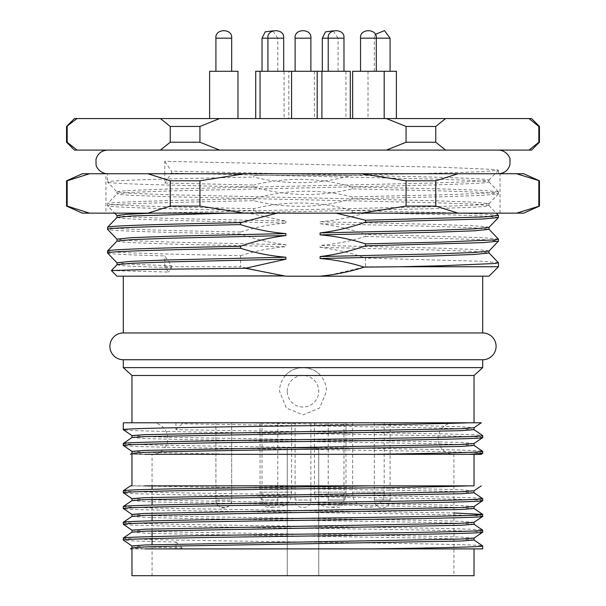 <?xml version="1.0" encoding="UTF-8"?>
<svg xmlns="http://www.w3.org/2000/svg" width="606" height="606" viewBox="0 0 606 606"><rect width="100%" height="100%" fill="white"/><g stroke="black" fill="none" stroke-linecap="round" stroke-linejoin="round"><path stroke-width="0.45" stroke-dasharray="3.03 2.27" d="M66.554 206.093L89.483 213.153L82.318 213.153M105.959 213.153L500.041 213.153L105.959 213.153L105.959 173.74L500.041 173.74L105.959 173.74M500.041 213.153L500.041 173.74M523.682 173.74L516.517 173.74L539.446 180.8M66.554 180.8L89.483 173.74L147.932 173.74L170.241 180.8L170.241 206.093L147.932 213.153L89.483 213.153M67.175 206.093L67.175 180.8M523.682 213.153L147.932 213.153M244.551 213.153L199.935 206.093L199.935 180.8L244.551 173.74L361.449 173.74L406.065 180.8L406.065 206.093L361.449 213.153M406.065 206.093L435.759 206.093L458.068 213.153M435.759 206.093L435.759 180.8L458.068 173.74L516.517 173.74M516.517 213.153L538.825 206.093L538.825 180.8M538.825 206.093L539.446 206.093M170.241 206.093L199.935 206.093M244.551 173.74L147.932 173.74M89.483 173.74L82.318 173.74M458.068 173.74L361.449 173.74M199.935 180.8L170.241 180.8M435.759 180.8L406.065 180.8M453.932 422.799L152.068 422.799L453.932 422.799A15.764 15.764 0 0 0 438.168 438.562A15.764 15.764 0 0 0 453.932 454.326L152.068 454.326L453.932 454.326L453.932 575.7L318.741 575.7L318.741 448.023L318.764 575.7L152.068 575.7L152.068 544.711M152.068 422.799A15.764 15.764 0 0 1 167.832 438.562A15.764 15.764 0 0 1 152.068 454.326L152.068 485.853M215.91 500.041A7.878 7.878 0 0 0 223.788 507.919A7.878 7.878 0 0 0 231.674 500.041L231.674 422.799L215.91 422.799L231.674 422.799L215.91 422.799L231.674 422.799L231.674 500.041L215.91 500.041L215.91 422.799L215.91 500.041L231.674 500.041C232.855 509.979 214.721 509.979 215.91 500.041M374.326 422.799L374.326 500.041L390.09 500.041L374.326 500.041A7.878 7.878 0 0 0 382.212 507.919A7.878 7.878 0 0 0 390.09 500.041L390.09 422.799L374.326 422.799L390.09 422.799M328.217 422.799L328.217 500.041L343.981 500.041L328.217 500.041A7.878 7.878 0 0 0 336.103 507.919A7.878 7.878 0 0 0 343.981 500.041L343.981 422.799L328.217 422.799L343.981 422.799M255.709 71.281L291.569 71.281L288.812 71.281L288.812 118.571L317.188 118.571L288.812 118.571M284.085 118.571L255.709 118.571L284.085 118.571L284.085 71.281M237.976 118.571L237.976 71.281L209.608 71.281L237.976 71.281L209.608 71.281L209.608 118.571L237.976 118.571L209.608 118.571M350.291 118.571L321.915 118.571L350.291 118.571M352.654 71.281L384.181 71.281L368.024 71.281L368.024 118.571L396.392 118.571L368.024 118.571M384.181 118.571L352.654 118.571L384.181 118.571M291.569 118.571L260.042 118.571L291.569 118.571M288.812 71.281L350.291 71.281M314.431 71.281L314.431 118.571L345.958 118.571L314.431 118.571M345.958 71.281L345.958 118.571M531.56 118.571L528.993 118.571L539.446 126.457M66.554 142.221L67.175 142.221L67.175 126.457L66.554 126.457M277.783 71.281L262.019 71.281L277.783 71.281L277.783 38.178L267.928 38.178L283.691 38.178M231.674 71.281L231.674 38.178L215.91 38.178L231.674 38.178L215.91 38.178L215.91 71.281L231.674 71.281L215.91 71.281M310.878 71.281L295.122 71.281L310.878 71.281M343.981 71.281L328.217 71.281L343.981 71.281M360.532 38.178L376.296 38.178L374.326 38.178L374.326 71.281L390.09 71.281L374.326 71.281M376.296 71.281L360.532 71.281L376.296 71.281M283.691 71.281L267.928 71.281L283.691 71.281M338.072 71.281L322.309 71.281L338.072 71.281L338.072 38.178L328.217 38.178L343.981 38.178M74.44 150.099L77.007 150.099L67.175 142.221M152.091 213.153L434.525 206.646L474.15 205.207L489.004 203.692L474.846 202.215L434.525 200.737L171.475 194.829L131.85 193.382L117.026 191.935L107.542 182.02C106.573 180.353 168.665 178.755 253.755 177.058L253.755 175.323L344.344 175.323L417.261 173.74L498.458 173.74L303 173.74L417.261 173.74L482.891 171.71L498.427 170.263L494.776 169.483L441.213 167.241L164.787 161.332L164.787 173.74L107.542 173.74L303 173.74L164.787 173.74L164.787 183.004L253.755 185.012L253.755 186.981C168.665 185.284 106.573 183.686 107.542 182.02L107.542 173.74M303 150.099L498.458 150.099L303 150.099M253.755 186.981C286.343 196.329 319.173 196.958 352.245 188.875L441.213 190.882L483.58 192.367L498.458 193.844L482.891 195.352L441.213 196.798L352.245 198.806C319.657 208.153 286.827 208.782 253.755 200.7C168.665 202.396 106.573 203.995 107.542 205.661L114.693 213.153M498.427 215.456L482.891 214.001L441.213 212.562L352.245 210.547C319.657 201.207 286.827 200.571 253.755 208.661C168.665 206.957 106.573 205.358 107.542 203.692L107.542 205.661C106.573 207.328 168.665 208.926 253.755 210.63L263.58 213.153L248.983 213.153L285.896 221.092L171.475 218.471L131.85 217.031L116.996 215.516M253.755 208.661L253.755 210.63M117.026 217.418L120.503 218.205L131.154 218.963L171.475 220.44L285.896 223.061C270.458 224.311 255.346 227.303 240.544 232.03L240.544 233.999C161.999 232.409 106.762 230.878 107.542 229.31M240.544 232.03C161.999 230.439 106.762 228.909 107.542 227.341M107.542 252.952C108.398 253.937 127.48 254.921 164.787 255.906L171.475 265.761L131.85 264.322L116.996 262.807M111.398 270.602L168.544 272.056L164.787 266.746L240.544 266.746L240.544 255.679C161.999 254.088 106.762 252.55 107.542 250.982M164.787 266.746L164.787 255.906M123.298 276.2L482.702 276.2L123.298 276.2M482.702 367.63L303 367.63C295.516 368.122 289.88 370.493 286.085 374.75L285.449 375.508L131.972 375.508M285.449 375.508C281.555 380.03 279.578 385.287 279.525 391.271L286.335 407.982L303 414.921L319.65 407.997L326.475 391.271C326.422 385.287 324.445 380.03 320.551 375.508L319.915 374.75C316.112 370.493 310.469 368.115 303 367.63L123.298 367.63M131.972 422.799L469.021 422.799L131.972 422.799M319.915 374.75A23.642 23.642 0 0 0 286.085 374.75M482.702 453.341C485.209 452.031 398.96 450.705 303 449.402C207.04 448.092 120.791 446.766 123.298 445.455M123.298 443.486C120.791 444.796 207.04 446.122 303 447.425C398.96 448.735 485.209 450.061 482.702 451.372M482.702 437.577C485.209 436.267 398.96 434.941 303 433.638C207.04 432.328 120.791 431.002 123.298 429.692M474.028 429.692L460.302 428.684L423.935 427.722L182.065 423.783L182.065 422.799L123.298 422.799M175.937 422.799L175.937 429.692L303 431.669C398.96 432.972 485.209 434.297 482.702 435.608M473.99 490.83L461.007 489.792L423.935 488.807L237.552 485.853L474.028 485.853L131.972 485.853L469.021 485.853M131.972 451.372L145.698 452.379L237.552 454.326L474.028 454.326L131.972 454.326L144.993 454.326L132.01 453.288M482.702 548.9L175.937 548.9L175.937 542.006C141.637 541.347 124.094 540.696 123.298 540.037M123.298 538.067C120.791 539.37 207.04 540.696 303 542.006C398.96 543.317 485.209 544.642 482.702 545.945M482.702 532.151C485.209 530.848 398.96 529.523 303 528.212C207.04 526.909 120.791 525.584 123.298 524.273M123.298 522.304C120.791 523.607 207.04 524.94 303 526.243C398.96 527.553 485.209 528.879 482.702 530.182M482.702 516.395C485.209 515.085 398.96 513.759 303 512.449C207.04 511.146 120.791 509.82 123.298 508.51M123.298 506.54L136.979 507.525L175.937 508.51L453.932 512.971M482.702 500.632C485.209 499.321 398.96 497.996 303 496.685C207.04 495.382 120.791 494.057 123.298 492.746M123.298 490.777C120.791 492.087 207.04 493.413 303 494.716C398.96 496.026 485.209 497.352 482.702 498.655M131.972 545.945L145.698 546.96L182.065 547.915L182.065 548.9L474.028 548.9L131.972 548.9L144.993 548.9L132.01 547.869M152.068 538.59L152.068 536.621M152.068 530.917L152.068 520.857M152.068 515.161L152.068 505.093M152.068 499.397L152.068 489.33M152.068 575.7L453.932 575.7M287.236 448.023L287.236 575.7L287.259 448.023L318.764 448.023L287.236 448.023M314.431 422.799L314.431 492.155C312.999 512.343 347.382 512.343 345.958 492.155L314.431 492.155L345.958 492.155L345.958 422.799L314.431 422.799L345.958 422.799M352.654 422.799L352.654 492.155C351.222 512.343 385.613 512.343 384.181 492.155L352.654 492.155L384.181 492.155L384.181 422.799L352.654 422.799L384.181 422.799M260.042 422.799L260.042 492.155C258.618 512.343 293.001 512.343 291.569 492.155L260.042 492.155L291.569 492.155L291.569 422.799L260.042 422.799L291.569 422.799M295.122 422.799L295.122 500.041C293.933 509.979 312.067 509.979 310.878 500.041L295.122 500.041L310.878 500.041L310.878 422.799L295.122 422.799L310.878 422.799M262.019 422.799L262.019 500.041C260.83 509.979 278.965 509.979 277.783 500.041L262.019 500.041L277.783 500.041L277.783 422.799L262.019 422.799L277.783 422.799M528.993 118.571L74.44 118.571M368.024 71.281L396.392 71.281M77.007 118.571L67.175 126.457M538.825 126.457L538.825 142.221L528.993 150.099L445.584 150.099L435.759 142.221L406.065 142.221L386.408 150.099L219.592 150.099L199.935 142.221L170.241 142.221L160.416 150.099L77.007 150.099M160.416 118.571L170.241 126.457L170.241 142.221M219.592 118.571L199.935 126.457L170.241 126.457M199.935 142.221L199.935 126.457M386.408 118.571L406.065 126.457L406.065 142.221M445.584 118.571L435.759 126.457L406.065 126.457M435.759 142.221L435.759 126.457M160.416 150.099L219.592 150.099M386.408 150.099L445.584 150.099M528.993 150.099L531.56 150.099M538.825 142.221L539.446 142.221M164.787 183.004L171.475 173.149L434.525 179.065L474.15 180.505L488.974 181.951L485.497 182.739L474.846 183.497L434.525 184.974L171.475 190.882L131.85 192.329L117.026 193.776L120.503 194.556L131.154 195.321L171.475 196.798L434.525 202.707L474.15 204.146L488.974 205.601L485.497 206.381L474.846 207.138L434.525 208.615L227.462 213.153M277.025 213.153L336.05 213.153L277.025 213.153M498.458 193.844L498.458 191.867L483.58 193.352L441.213 194.829L352.245 196.836C319.173 188.754 286.343 189.383 253.755 198.73C168.665 200.427 106.573 202.025 107.542 203.692L117.026 193.776M498.458 191.867L482.891 190.36L441.213 188.913L352.245 186.906C319.657 177.558 286.827 176.929 253.755 185.012M171.475 173.149L171.475 171.18L164.787 161.332M117.026 191.935L120.503 191.155L131.154 190.39L171.475 188.913L434.525 183.004L474.15 181.565L488.974 180.118L485.497 179.331L474.846 178.573L434.525 177.096L171.475 171.18M344.344 175.323L351.677 175.323C319.264 184.512 286.615 185.095 253.755 177.058M253.755 175.323L351.677 175.323M352.245 186.906L352.245 188.875M352.245 196.836L352.245 198.806M253.755 198.73L253.755 200.7M352.245 210.547L352.245 212.524L349.586 213.153L263.58 213.153M498.458 217.486L483.58 216.009L441.213 214.532L352.245 212.524M329.793 275.063L365.456 266.746L365.456 258.111C350.73 252.846 335.61 249.263 320.104 247.377L320.104 245.407C335.557 244.142 350.669 241.158 365.456 236.438L365.456 234.469C350.73 229.197 335.61 225.621 320.104 223.728L320.104 221.758C335.148 220.539 349.882 217.668 364.297 213.153L349.586 213.153M489.004 276.2L116.996 276.2M282.449 275.851L240.544 266.746M240.544 255.679C255.331 250.96 270.443 247.968 285.896 246.71L285.896 244.733C270.39 242.847 255.27 239.272 240.544 233.999M285.896 223.061L285.896 221.092M248.983 213.153L364.297 213.153M488.974 227.401L485.497 226.621L474.846 225.856L434.525 224.379L320.104 221.758M117.026 264.708L120.503 265.489L131.154 266.254L171.475 267.731L168.544 272.056M117.026 241.067L120.503 241.847L131.154 242.605L171.475 244.089L285.896 246.71M285.896 244.733L171.475 242.112L131.85 240.673L116.996 239.158M498.427 239.097L482.891 237.65L365.456 234.469M320.104 223.728L434.525 226.356L474.15 227.795L489.004 229.31M488.974 251.051L485.497 250.263L474.846 249.505L434.525 248.028L320.104 245.407M365.456 236.438L483.58 239.65L498.458 241.127M498.427 262.739L482.891 261.292L365.456 258.111M320.104 247.377L434.525 249.998L474.15 251.437L489.004 252.952M365.456 266.746L498.458 266.746M171.475 265.761L171.475 267.731M482.702 332.952L123.298 332.952M482.702 359.744L123.298 359.744M474.028 375.508L320.551 375.508M474.028 422.799L237.552 422.799L423.935 425.753L461.007 426.738L473.99 427.775M469.021 454.326L130.487 454.326M473.99 445.41L460.302 444.448L423.935 443.486L182.065 439.547L144.993 438.562L132.01 437.524M131.972 435.608L145.698 436.615L182.065 437.577L423.935 441.516L461.007 442.501L473.99 443.539M175.937 429.692L182.065 423.783M474.028 492.746L460.302 491.731L423.935 490.777L131.972 485.853M175.937 548.9L131.972 548.9M473.99 539.984L460.302 539.022L423.935 538.067L182.065 534.128L144.993 533.144L132.01 532.106M473.99 524.22L460.302 523.258L423.935 522.304L182.065 518.365L144.993 517.38L131.972 516.395M474.028 508.51L460.302 507.495L423.935 506.54L182.065 502.601L144.993 501.617L131.972 500.632M131.972 498.655L145.698 499.67L182.065 500.632L423.935 504.571L461.007 505.555L473.99 506.586M131.972 514.418L145.698 515.433L182.065 516.395L423.935 520.334L461.007 521.319L473.99 522.349M131.972 530.182L145.698 531.197L182.065 532.151L423.935 536.098L461.007 537.083L473.99 538.113M175.937 542.006L182.065 547.915M474.028 575.7L131.972 575.7M287.236 391.271A15.764 15.764 0 0 1 303 375.508A15.764 15.764 0 0 1 318.764 391.271A15.764 15.764 0 0 1 303 407.035A15.764 15.764 0 0 1 287.236 391.271M262.019 38.178L277.783 38.178L272.851 30.876M295.122 38.178L310.878 38.178M375.311 34.368L374.326 38.178L390.09 38.178M322.309 38.178L338.072 38.178L333.149 30.876M498.458 173.74L498.458 170.195M488.974 181.951L498.427 191.807M488.974 205.601L496.223 213.153M488.974 203.76L498.427 193.905M488.974 180.118L498.427 170.263M489.004 182.02L489.004 180.05M116.996 193.844L116.996 191.867M489.004 205.661L489.004 203.692"/><path stroke-width="0.91" d="M89.483 213.153L82.318 213.153L66.554 206.093L66.554 180.8L67.175 180.8L67.175 206.093L89.483 213.153L523.682 213.153L539.446 206.093L516.517 213.153M516.517 173.74L523.682 173.74L539.446 180.8L516.517 173.74L458.068 173.74L435.759 180.8L435.759 206.093L458.068 213.153M538.825 206.093L538.825 180.8M435.759 206.093L406.065 206.093L361.449 213.153M406.065 206.093L406.065 180.8L361.449 173.74L244.551 173.74L199.935 180.8L199.935 206.093L244.551 213.153M199.935 206.093L170.241 206.093L147.932 213.153M170.241 206.093L170.241 180.8L147.932 173.74L89.483 173.74L67.175 180.8M67.175 206.093L66.554 206.093M66.554 180.8L82.318 173.74L89.483 173.74M147.932 173.74L244.551 173.74M361.449 173.74L458.068 173.74M406.065 180.8L435.759 180.8M170.241 180.8L199.935 180.8M350.291 118.571L350.291 71.281L255.709 71.281L255.709 118.571M237.976 118.571L237.976 71.281L209.608 71.281L209.608 118.571M317.188 71.281L317.188 118.571M321.915 71.281L321.915 118.571M396.392 118.571L396.392 71.281L352.654 71.281L352.654 118.571M384.181 71.281L384.181 118.571M260.042 71.281L260.042 118.571M291.569 71.281L291.569 118.571M531.56 118.571L539.446 126.457L538.825 126.457L538.825 142.221L528.993 150.099L445.584 150.099L435.759 142.221L435.759 126.457L445.584 118.571L531.56 118.571M160.416 118.571L170.241 126.457L170.241 142.221L160.416 150.099L74.44 150.099L66.554 142.221L66.554 126.457L77.007 118.571L445.584 118.571M283.691 71.281L283.691 38.178L262.019 38.178L262.019 71.281M231.674 71.281L231.674 38.178L215.91 38.178L215.91 71.281M310.878 71.281L310.878 38.178L295.122 38.178L295.122 71.281M343.981 71.281L343.981 38.178L328.217 38.178L328.217 71.281M376.296 71.281L376.296 38.178L390.09 38.178L390.09 71.281M360.532 38.178C359.35 28.24 377.485 28.24 376.296 38.178L360.532 38.178L360.532 71.281M283.691 38.178C284.873 28.24 266.738 28.24 267.928 38.178L267.928 71.281M343.981 38.178C345.17 28.24 327.035 28.24 328.217 38.178L322.309 38.178L322.309 71.281M117.026 239.226L107.542 229.31L107.573 227.273L117.026 217.418L131.85 215.971L227.462 213.153M107.542 227.341C106.762 225.765 161.999 224.235 240.544 222.644L240.544 224.614C255.331 229.333 270.443 232.325 285.896 233.583L285.896 235.552C270.39 237.446 255.27 241.021 240.544 246.286L240.544 248.255C161.999 249.846 106.762 251.384 107.542 252.952L117.026 262.868M107.542 252.952L107.573 250.922L117.026 241.067L131.85 239.612L171.475 238.173L285.896 235.552M131.972 422.799L131.972 375.508L123.298 367.63L123.298 359.744A13.4 13.4 0 0 1 109.906 346.352A13.4 13.4 0 0 1 123.298 332.952L482.702 332.952L482.702 276.2M123.298 332.952L123.298 276.2M123.298 359.744L482.702 359.744A13.4 13.4 0 0 0 496.094 346.352A13.4 13.4 0 0 0 482.702 332.952M123.298 367.63L482.702 367.63L482.702 359.744M131.972 375.508L474.028 375.508L482.702 367.63M132.01 435.653L123.298 429.692L123.298 422.799L474.028 422.799L474.028 375.508M469.021 454.326L482.702 453.341L482.702 451.372C483.338 452.356 438.002 453.341 371.766 454.326L481.293 454.326L482.702 453.341M132.01 451.417L123.298 445.455C120.791 444.153 207.04 442.827 303 441.516C398.96 440.214 485.209 438.88 482.702 437.577L482.702 435.608C485.209 436.911 398.96 438.236 303 439.547C207.04 440.857 120.791 442.183 123.298 443.486L132.01 437.524L145.698 436.562L461.007 430.677L474.028 429.692L474.028 427.722M131.972 453.341L131.972 451.372L144.993 450.387L460.302 444.501L473.99 443.539L482.702 437.577M123.298 445.455L123.298 443.486M473.99 445.41L482.702 451.372M473.99 429.646L482.702 435.608M144.993 485.853L474.028 485.853L474.028 454.326M132.01 498.708L123.298 492.746L123.336 490.731L130.487 485.853L131.972 485.853L131.972 454.326M371.766 548.9L482.702 548.9L482.702 545.945C483.338 546.93 438.002 547.915 371.766 548.9L144.993 548.9M132.01 545.998L123.298 540.037C120.791 538.726 207.04 537.401 303 536.098C398.96 534.787 485.209 533.462 482.702 532.151L482.702 530.182C485.209 531.492 398.96 532.818 303 534.128C207.04 535.431 120.791 536.757 123.298 538.067L132.01 532.106L145.698 531.144L461.007 525.258L474.028 524.273L474.028 522.304M131.972 547.915L131.972 545.945L144.993 544.961L460.302 539.075L473.99 538.113L482.702 532.151M123.298 540.037L123.298 538.067M132.01 530.235L123.298 524.273C120.791 522.963 207.04 521.637 303 520.334C398.96 519.024 485.209 517.698 482.702 516.395L482.702 514.418C485.209 515.729 398.96 517.054 303 518.365C207.04 519.668 120.791 520.993 123.298 522.304L132.01 516.342L145.698 515.38L461.007 509.494L474.028 508.51L474.028 506.54M131.972 532.151L131.972 530.182L144.993 529.197L460.302 523.319L473.99 522.349L482.702 516.395M123.298 524.273L123.298 522.304M132.01 514.471L123.298 508.51C120.791 507.199 207.04 505.874 303 504.571C398.96 503.26 485.209 501.935 482.702 500.632L482.702 498.655C485.209 499.965 398.96 501.291 303 502.601C207.04 503.904 120.791 505.23 123.298 506.54L132.01 500.579L145.698 499.617L461.007 493.731L474.028 492.746L474.028 490.777M132.01 516.342L131.972 514.418L144.993 513.433L460.302 507.555L473.99 506.586L482.702 500.632M123.298 508.51L123.298 506.54M473.99 539.984L482.702 545.945M473.99 524.22L482.702 530.182M453.932 512.971L482.702 514.418M473.99 492.701L482.702 498.655M474.028 538.067L474.028 540.037L461.007 541.022L182.065 545.945L145.698 546.907L132.01 547.869L130.487 548.9L131.972 548.9L131.972 575.7L474.028 575.7L474.028 548.9M152.068 544.711L152.068 538.59M152.068 536.621L152.068 530.917M152.068 520.857L152.068 515.161M152.068 505.093L152.068 499.397M152.068 489.33L152.068 485.853M66.554 126.457L74.44 118.571L77.007 118.571M528.993 118.571L538.825 126.457M386.408 118.571L406.065 126.457L435.759 126.457M170.241 142.221L199.935 142.221L219.592 150.099L386.408 150.099L406.065 142.221L406.065 126.457M219.592 118.571L199.935 126.457L199.935 142.221M170.241 126.457L199.935 126.457M67.175 126.457L67.175 142.221L66.554 142.221M77.007 150.099L67.175 142.221M445.584 150.099L386.408 150.099M219.592 150.099L160.416 150.099M538.825 142.221L539.446 142.221L531.56 150.099L528.993 150.099M406.065 142.221L435.759 142.221M240.544 222.644L277.025 213.153M336.05 213.153L365.456 220.213L483.58 216.993L498.458 215.516L496.223 213.153M116.996 217.486L116.996 215.516L125.874 214.357L152.091 213.153M365.456 220.213L365.456 222.182L482.891 219.001L498.427 217.546L498.458 215.516M240.544 248.255C255.331 252.975 270.443 255.967 285.896 257.224L285.896 259.201L245.468 268.261L285.896 276.2L320.104 276.2C335.141 274.745 349.859 271.723 364.251 267.125C349.851 262.618 335.133 259.747 320.104 258.527L320.104 256.558C335.61 254.671 350.73 251.089 365.456 245.824L365.456 243.854C350.669 239.135 335.557 236.143 320.104 234.886L320.104 232.916C335.61 231.022 350.73 227.447 365.456 222.182M107.542 229.31C106.762 227.735 161.999 226.205 240.544 224.614M329.793 275.063L320.104 276.2L489.004 276.2L498.458 266.746L400.225 266.746L441.213 265.761L494.776 263.519L498.427 262.739L488.974 252.884M245.468 268.261L148.924 269.412L111.398 270.571L116.996 276.2L282.449 275.851M320.104 232.916L434.525 230.295L474.15 228.856L488.974 227.401L498.427 217.546M285.896 259.201L171.475 261.822L131.85 263.262L117.026 264.708L111.398 270.571M116.996 264.777L116.996 262.807L131.154 261.33L171.475 259.845L285.896 257.224M107.542 250.982C106.762 249.414 161.999 247.877 240.544 246.286M116.996 241.127L116.996 239.158L131.154 237.681L171.475 236.204L285.896 233.583M365.456 243.854L441.213 242.112L494.776 239.878L498.427 239.097L488.974 229.242M489.004 227.341L489.004 229.31L474.846 230.788L434.525 232.265L320.104 234.886M320.104 256.558L434.525 253.937L474.15 252.497L488.974 251.051L498.427 241.196L482.891 242.642L365.456 245.824M498.458 239.158L498.427 241.196M489.004 250.982L489.004 252.952L474.846 254.429L434.525 255.906L320.104 258.527M364.251 267.125L400.225 266.746M123.298 429.692C120.791 428.389 207.04 427.063 303 425.753C373.872 424.768 442.819 423.783 469.021 422.799L481.028 422.799M130.487 454.326L132.01 453.288L145.698 452.326L182.065 451.372L461.007 446.44L474.028 445.455L474.028 443.486M481.285 422.799L473.99 427.775L460.302 428.737L144.993 434.623L131.972 435.608L131.972 437.577M144.993 454.326L371.766 454.326M123.298 492.746C120.791 491.443 207.04 490.11 303 488.807C373.872 487.822 442.819 486.838 469.021 485.853L474.028 485.853M481.285 485.853L473.99 490.83L460.302 491.792L144.993 497.67L131.972 498.655L132.01 500.579M371.766 485.853L175.937 488.807C141.637 489.466 124.094 490.118 123.298 490.777M539.446 206.093L539.446 180.8M498.458 173.74C504.343 173.377 508.169 170.377 509.941 164.756L510.017 159.416C510.426 158.09 506.487 150.197 498.458 150.099M107.542 150.099C101.482 150.508 97.627 153.629 95.975 159.476L96.074 164.817C95.793 166.279 99.854 173.687 107.542 173.74M272.851 30.876L265.193 31.853L262.019 38.178M231.674 38.178C232.855 28.24 214.721 28.24 215.91 38.178C214.721 28.24 232.855 28.24 231.674 38.178M310.878 38.178C312.067 28.24 293.933 28.24 295.122 38.178M390.09 38.178L384.469 30.633L375.311 34.368M333.149 30.876L325.49 31.853L322.309 38.178M539.446 142.221L539.446 126.457M114.693 213.153L116.996 215.547M498.458 266.746L498.458 262.807M482.664 514.373L473.99 508.464"/></g></svg>
